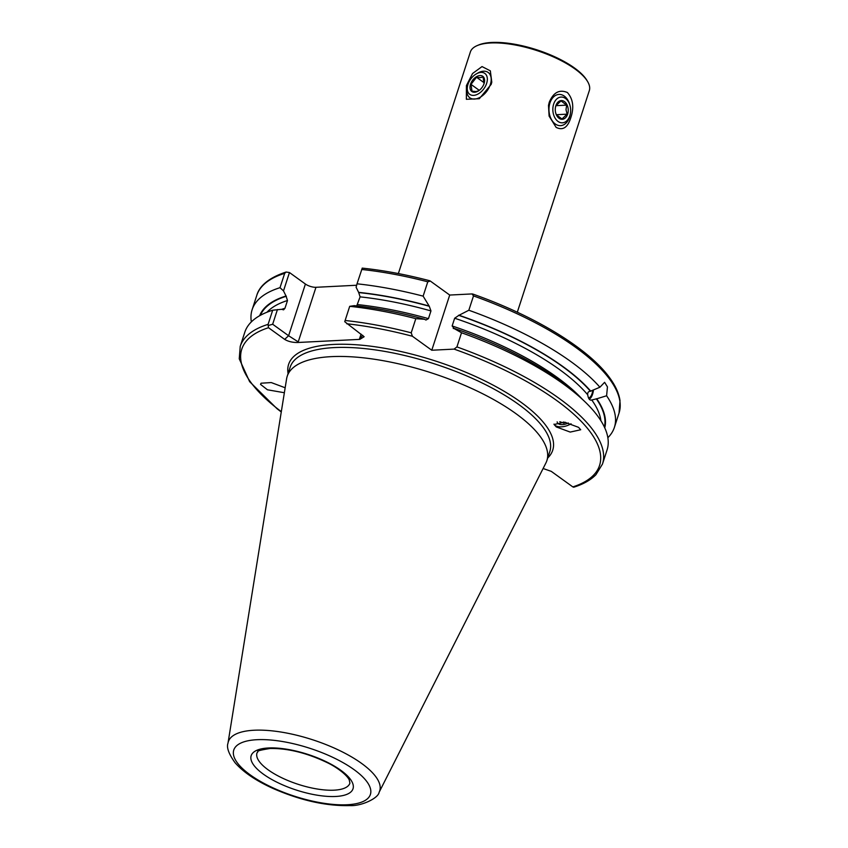 <?xml version="1.0" encoding="UTF-8"?>
<svg xmlns="http://www.w3.org/2000/svg" width="848" height="848" viewBox="0 0 848 848"><rect width="100%" height="100%" fill="white"/><g stroke="black" fill="none" stroke-linecap="round" stroke-linejoin="round"><path stroke-width="1.27" d="M491.204 84.355L479.29 98.728L466.368 99.28L466.411 85.595L472.548 73.522L482.024 66.579L490.335 70.84L491.787 82.161L491.204 84.355M570.778 117.787C567.694 127.582 562.796 130.772 556.097 127.348L549.101 116.081L548.497 105.406L549.26 102.258C553.394 92.411 559.447 89.167 567.407 92.527C573.11 99.036 574.234 107.452 570.778 117.787M398.359 273.565L470.364 51.972A62.54 21.9 18 0 1 477.201 45.591L478.526 45.029A61.363 21.486 18 0 1 574.531 68.02A61.363 21.486 18 0 1 586.795 80.2L587.537 81.44A62.54 21.9 18 0 1 589.318 90.619L517.312 312.223M477.201 45.591A62.54 21.9 18 0 1 575.039 69.017A62.54 21.9 18 0 1 587.537 81.44M596.748 398.793L606.606 395.772L607.444 386.879L604.613 382.31L599.918 387.229L590.388 391.204C588.353 391.426 587.452 392.624 587.706 394.797C588.395 398.899 589.752 400.627 591.756 399.98L596.748 398.793A181.493 63.536 -162 0 1 604.762 427.858M590.727 400.15L591.756 399.98A177.847 62.264 -162 0 1 600.893 420.735M285.161 387.769L271.254 382.565L261.057 383.211L260.527 384.377L267.449 389.794L284.366 392.73M553.998 424.106A11.724 6.265 161 0 0 555.928 425.897A11.724 6.265 161 0 0 571.054 423.777M578.506 427.318L564.588 422.177L554.083 424.498L556.277 426.936L570.206 432.077L580.71 429.756L578.506 427.318M379.13 792.265L545.868 463.05A136.507 47.795 -162 0 0 546.865 460.634A136.507 47.795 -162 0 0 477.912 391.405A136.507 47.795 -162 0 0 331.377 356.637A136.507 47.795 -162 0 0 287.218 376.268A136.507 47.795 -162 0 0 286.603 378.812L227.995 743.166C226.384 747.417 228.748 753.936 235.066 762.734C243.397 772.231 256.16 780.86 273.363 788.608C300.722 800.491 326.204 806.162 349.832 805.6C361.471 806.289 378.399 798.201 379.13 792.265A79.574 27.857 -162 0 0 341.331 751.392A79.574 27.857 -162 0 0 254.103 730.234A79.574 27.857 -162 0 0 227.995 743.166M456.924 346.917A190.45 66.674 -162 0 1 602.472 464.079L607.073 449.917A190.45 66.674 -162 0 0 577.329 394.861A190.45 66.674 -162 0 0 461.524 332.755L456.924 346.917L454.093 349.111L431.78 350.235L412.404 336.253L411.216 332.819L415.817 318.657A190.45 66.674 -162 0 0 349.705 306.329L344.733 321.699L364.131 336.72L359.828 339.37L297.553 342.507C292.422 342.528 288.119 341.479 284.652 339.37L268.487 327.71L268.095 324.36L272.696 310.209L281.695 309.308L283.571 309.849L284.981 308.248L287.493 300.51L286.02 296.005A181.493 63.536 -162 0 0 259.636 315.721M286.02 296.005L283.497 290.896L280.01 287.684A190.45 66.674 -162 0 0 252.132 309.69A190.45 66.674 -162 0 0 251.347 321.89M280.01 287.684L284.674 273.353L286.105 272.038L289.465 272.537L305.407 284.038A7.812 2.735 -162 0 0 315.965 287.292L356.637 285.246M590.855 391.267A181.493 63.536 -162 0 0 459.033 315.265L454.655 318.223L452.143 325.961L454.21 328.589L461.524 332.755M599.918 387.229A190.45 66.674 -162 0 0 468.838 310.241L459.033 315.265M607.846 437.716A190.45 66.674 -162 0 0 614.387 427.392A190.45 66.674 -162 0 0 606.606 395.772M415.817 318.657L424.53 319.261L425.929 320.046L428.452 318.647L430.964 310.919L429.279 306.266L423.131 296.143L427.784 281.812L430.339 281.07L449.716 295.051L472.029 293.927L473.502 295.91L468.838 310.241M424.53 319.261A181.493 63.536 -162 0 0 354.305 305.651L349.705 306.329M428.855 305.958A181.493 63.536 -162 0 0 358.619 292.359L360.103 296.864L356.711 305.916M423.131 296.143A190.45 66.674 -162 0 0 357.029 283.815L356.107 287.239L358.619 292.359M362.181 268.318L357.029 283.815M362.202 268.116C383.614 270.353 406.086 274.561 429.629 280.72L430.339 281.07M272.696 310.209A190.45 66.674 -162 0 0 244.818 332.215L240.217 346.376L239.253 358.821L249.63 381.664L277.084 408.768L281.271 411.958M543.112 468.509L551.274 471.361L572.835 486.911A188.097 65.858 -162 0 0 454.093 349.111M573.81 487.155L572.835 486.911L573.81 487.155M577.329 394.861L571.711 390.08A181.493 63.536 -162 0 0 454.708 328.568M453.235 328.473L454.21 328.589M472.029 293.927L472.739 294.023C534.749 315.859 588.586 348.592 609.511 377.593C615.425 385.607 618.923 393.281 620.005 400.606L619.04 413.061A190.45 66.674 -162 0 0 473.502 295.91M277.444 309.531L272.664 324.243L288.606 335.744L305.407 284.038M272.664 324.243L268.116 325.558M289.465 272.537L283.497 290.896M362.796 335.352L359.531 338.797L361.057 334.101M315.965 287.292L298.231 341.882L288.606 335.744L284.652 339.37M431.78 350.235L449.716 295.051M557.157 421.859A8.035 4.293 161 0 0 568.319 422.972M559.818 421.71L563.75 423.141L565.584 422.357M563.348 421.986L563.75 423.141M570.64 109.445A12.9 8.904 87.1 0 0 570.036 105.629A12.9 8.904 87.1 0 0 559.744 97.276A12.9 8.904 87.1 0 0 552.864 110.431A12.9 8.904 87.1 0 0 561.047 122.737A12.9 8.904 87.1 0 0 570.418 113.388A12.9 8.904 87.1 0 0 570.64 109.445M570.036 105.629L569.814 104.813A15.635 10.791 87.1 0 0 558.991 94.425A15.635 10.791 87.1 0 0 548.995 110.632A15.635 10.791 87.1 0 0 560.56 125.652A15.635 10.791 87.1 0 0 570.28 114.215L570.418 113.388M555.684 112.89L556.341 114.756L561.97 118.964L567.121 114.162L566.008 109.689L566.644 105.141L561.016 100.933L555.875 105.735L555.419 107.601M555.281 110.293A9.381 6.477 87.1 0 0 555.726 113.07A9.381 6.477 87.1 0 0 563.21 119.144A9.381 6.477 87.1 0 0 568.213 109.572A9.381 6.477 87.1 0 0 562.256 100.626A9.381 6.477 87.1 0 0 555.44 107.42A9.381 6.477 87.1 0 0 555.281 110.293M555.896 105.682L566.644 105.141M556.32 114.703L567.121 114.162M473.566 95.379A12.9 8.173 -54.2 0 0 486.625 83.422A12.9 8.173 -54.2 0 0 481.039 72.398A12.9 8.173 -54.2 0 0 476.216 73.967A12.9 8.173 -54.2 0 0 467.545 85.987A12.9 8.173 -54.2 0 0 473.566 95.379M467.545 85.987L467.195 87.673A15.635 9.9 -54.2 0 0 469.877 97.806A15.635 9.9 -54.2 0 0 474.498 99.057A15.635 9.9 -54.2 0 0 488.957 87.821A15.635 9.9 -54.2 0 0 488.172 72.451A15.635 9.9 -54.2 0 0 483.551 71.2A15.635 9.9 -54.2 0 0 477.7 73.108L476.216 73.967M484.049 83.719L483.053 76.924L480.551 77.634L476.523 77.253L471 84.376L471.997 91.181L476.025 91.563L478.526 90.853M480.021 75.536A9.381 5.947 -54.2 0 0 470.523 84.228A9.381 5.947 -54.2 0 0 474.583 92.252A9.381 5.947 -54.2 0 0 478.092 91.107A9.381 5.947 -54.2 0 0 484.399 82.362A9.381 5.947 -54.2 0 0 480.021 75.536M479.247 90.333L471 84.376M484.293 82.85L476.523 77.253M593.462 389.91A9.222 3.986 -82.3 0 1 590.24 398.401A9.222 3.986 -82.3 0 1 590.219 398.412A9.222 3.986 -82.3 0 1 589.19 399.111M592.816 390.228A7.812 3.371 -82.3 0 1 590.102 397.15A7.812 3.371 -82.3 0 1 588.501 397.871M256.986 752.95A48.855 17.108 -162 0 0 281.663 777.733A48.855 17.108 -162 0 0 334.112 790.177A48.855 17.108 -162 0 0 349.917 783.149L349.249 779.895C346.525 774.362 335.903 766.751 327.508 762.765C307.04 752.96 287.907 748.201 270.088 748.487C260.643 750.014 256.594 751.084 257.93 751.688L256.986 752.95M547.744 457.952A138.849 48.612 -162 0 0 493.123 385.13A138.849 48.612 -162 0 0 333.529 344.436A138.849 48.612 -162 0 0 288.087 373.586M546.865 460.634L549.811 451.581A136.507 47.795 -162 0 0 480.848 382.353A136.507 47.795 -162 0 0 334.324 347.585A136.507 47.795 -162 0 0 290.154 367.216L287.218 376.268M347.171 804.752A71.836 25.154 -162 0 0 354.019 769.613A71.836 25.154 -162 0 0 257.018 739.7A71.836 25.154 -162 0 0 250.171 774.839A71.836 25.154 -162 0 0 347.171 804.752M335.702 796.473A53.551 18.751 -162 0 0 340.801 770.281A53.551 18.751 -162 0 0 268.487 747.978A53.551 18.751 -162 0 0 263.389 774.171A53.551 18.751 -162 0 0 335.702 796.473M284.981 308.248A177.847 62.264 -162 0 0 281.748 309.34M287.493 300.51A177.847 62.264 -162 0 0 266.961 312.234M286.359 296.249A180.974 63.356 -162 0 0 260.368 315.318M284.674 273.353A190.45 66.674 -162 0 0 256.796 295.358L252.132 309.69M587.706 394.797A177.847 62.264 -162 0 0 454.655 318.223M582.364 399.313A177.847 62.264 -162 0 0 452.143 325.961M604.412 427.106A180.974 63.356 -162 0 0 596.282 398.73M590.388 391.204A180.974 63.356 -162 0 0 458.535 315.286M412.404 336.253A188.097 65.858 -162 0 0 346.747 323.766M411.216 332.819A190.45 66.674 -162 0 0 345.104 320.491M428.452 318.647A177.847 62.264 -162 0 0 357.591 304.591M430.964 310.919A177.847 62.264 -162 0 0 360.103 296.864M429.279 306.266A180.974 63.356 -162 0 0 358.969 292.602M427.784 281.812A190.45 66.674 -162 0 0 361.683 269.473M268.095 324.36A190.45 66.674 -162 0 0 240.217 346.376M268.487 327.71A188.097 65.858 -162 0 0 281.324 411.662M359.828 339.37L359.531 338.797M298.231 341.882L297.553 342.507M619.04 413.061L614.387 427.392M256.796 295.358C258.608 288.786 265.032 278.939 286.105 272.038M602.472 464.079L595.921 474.71C590.706 480.042 583.297 484.219 573.693 487.229"/></g></svg>
